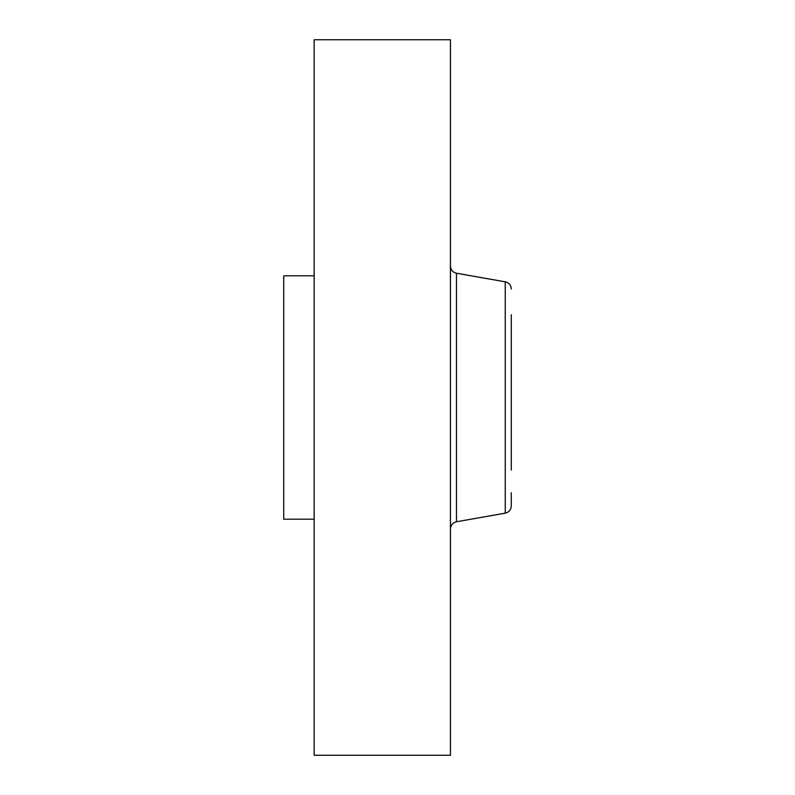 <?xml version="1.0" encoding="UTF-8"?>
<svg xmlns="http://www.w3.org/2000/svg" width="795" height="795" viewBox="0 0 795 795"><rect width="100%" height="100%" fill="white"/><g stroke="black" fill="none" stroke-linecap="round" stroke-linejoin="round"><path stroke-width="1.19" d="M314.144 755.25L314.144 39.75L450.437 39.75L450.437 755.25L314.144 755.25M511.274 470.113L511.274 314.75M505.242 513.173L456.469 521.768L456.469 273.232L505.242 281.828L505.242 513.173C508.989 512.228 510.996 509.833 511.274 505.978L511.274 492.701M314.144 519.185L283.726 519.185L283.726 275.815L314.144 275.815M456.469 273.232C452.723 272.288 450.705 269.893 450.437 266.037M456.469 521.768C452.723 522.712 450.705 525.107 450.437 528.963M505.242 281.828C508.989 282.772 510.996 285.166 511.274 289.022"/></g></svg>
